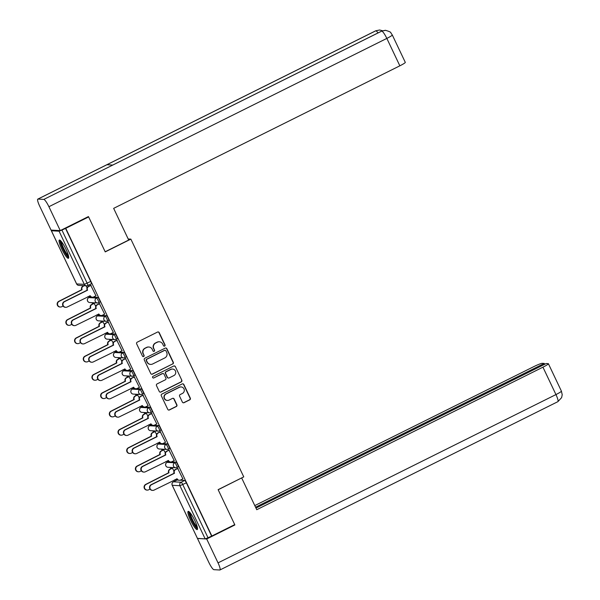 <?xml version="1.0" encoding="UTF-8"?>
<svg xmlns="http://www.w3.org/2000/svg" width="600" height="600" viewBox="0 0 600 600"><rect width="100%" height="100%" fill="white"/><g stroke="black" fill="none" stroke-linecap="round" stroke-linejoin="round"><path stroke-width="0.9" d="M164.632 346.087A0.9 0.877 93.2 0 0 165.038 344.888L159.225 332.647A1.282 1.252 93.2 0 0 157.553 332.055L137.243 342.173A1.282 1.252 93.2 0 0 136.665 343.882L142.477 356.123A0.9 0.877 93.2 0 0 143.648 356.535A0.9 0.877 93.2 0 0 144.053 355.335L143.303 353.752A4.103 4.012 93.2 0 1 145.163 348.27L146.858 347.423A4.103 4.012 93.2 0 1 152.22 349.312L152.97 350.895A0.9 0.877 93.2 0 0 154.14 351.308A0.9 0.877 93.2 0 0 154.545 350.115L153.795 348.525A4.103 4.012 93.2 0 1 155.655 343.043L157.35 342.202A4.103 4.012 93.2 0 1 162.705 344.085L163.462 345.675A0.9 0.877 93.2 0 0 164.632 346.087M164.062 346.155A0.9 0.877 93.2 0 0 164.767 344.873L158.955 332.632A1.282 1.252 93.2 0 0 158.032 331.928M143.085 356.61A0.9 0.877 93.2 0 0 143.782 355.32L143.303 353.752M153.57 351.382A0.9 0.877 93.2 0 0 154.275 350.1L153.795 348.525M169.5 461.798L168.322 461.73A2.61 0.473 -116.5 0 0 168.27 461.737A2.61 0.473 -116.5 0 0 168.233 461.775M160.808 443.49L159.63 443.423A2.61 0.473 -116.5 0 0 159.578 443.43A2.61 0.473 -116.5 0 0 159.54 443.467M152.115 425.183L150.938 425.115A2.61 0.473 -116.5 0 0 150.885 425.123A2.61 0.473 -116.5 0 0 150.847 425.16M143.422 406.875L142.245 406.808A2.61 0.473 -116.5 0 0 142.192 406.815A2.61 0.473 -116.5 0 0 142.155 406.853M134.73 388.567L133.553 388.5A2.61 0.473 -116.5 0 0 133.5 388.515A2.61 0.473 -116.5 0 0 133.462 388.545M126.038 370.26L124.86 370.192A2.61 0.473 -116.5 0 0 124.808 370.207A2.61 0.473 -116.5 0 0 124.77 370.237M117.345 351.952L116.167 351.892A2.61 0.473 -116.5 0 0 116.115 351.9A2.61 0.473 -116.5 0 0 116.078 351.93M108.653 333.645L107.475 333.585A2.61 0.473 -116.5 0 0 107.422 333.593A2.61 0.473 -116.5 0 0 107.385 333.623M99.96 315.337L98.782 315.278A2.61 0.473 -116.5 0 0 98.73 315.285A2.61 0.473 -116.5 0 0 98.692 315.322M91.267 297.038L90.09 296.97A2.61 0.473 -116.5 0 0 90.037 296.978A2.61 0.473 -116.5 0 0 90 297.015M65.992 249.285A10.185 1.853 -116.5 0 0 59.34 240.053A10.185 1.853 -116.5 0 0 61.762 249.053A10.185 1.853 -116.5 0 0 68.422 258.285A10.185 1.853 -116.5 0 0 65.992 249.285M194.82 520.605A10.185 1.853 -116.5 0 0 188.167 511.365A10.185 1.853 -116.5 0 0 190.597 520.365A10.185 1.853 -116.5 0 0 197.25 529.605A10.185 1.853 -116.5 0 0 194.82 520.605M182.37 402.09A1.282 1.252 93.2 0 0 184.042 402.683L189.743 399.847A1.282 1.252 93.2 0 0 190.32 398.13L183.87 384.54A1.282 1.252 93.2 0 0 182.19 383.947L161.887 394.065A1.282 1.252 93.2 0 0 161.303 395.775L167.76 409.373A1.282 1.252 93.2 0 0 169.433 409.957L176.317 406.53A1.282 1.252 93.2 0 0 176.895 404.82L174.135 399A1.282 1.252 93.2 0 0 172.462 398.408L169.05 400.11A3.428 3.353 93.2 0 1 164.295 397.71A3.428 3.353 93.2 0 1 166.118 393.945L179.49 387.293A3.428 3.353 93.2 0 1 184.245 389.692A3.428 3.353 93.2 0 1 182.415 393.45L180.188 394.56A1.282 1.252 93.2 0 0 179.61 396.278L182.37 402.09M87.795 216.885L88.627 216.93L105.233 251.895L130.86 239.13L243.757 476.88L218.123 489.653L234.728 524.618L211.853 536.01L65.752 228.322L61.92 230.077L87.157 283.237A2.61 0.473 63.5 0 1 87.78 285.548A2.61 0.473 63.5 0 1 87.735 285.555A2.61 2.558 93.2 0 1 86.475 285.817A2.61 2.61 0 0 0 87.78 285.548L91.343 283.77A2.61 0.473 63.5 0 1 91.297 283.778L87.817 285.51M88.627 216.93L65.752 228.322M172.733 364.02A1.282 1.252 93.2 0 0 173.31 362.31L166.86 348.712A1.282 1.252 93.2 0 0 165.18 348.127L144.877 358.237A1.282 1.252 93.2 0 0 144.292 359.955L150.75 373.545A1.282 1.252 93.2 0 0 152.422 374.138L172.462 364.005A1.282 1.252 93.2 0 0 173.04 362.295L166.59 348.697A1.282 1.252 93.2 0 0 165.667 348M175.365 366.63L181.815 380.22A1.282 1.252 93.2 0 1 181.238 381.93L160.928 392.048A1.282 1.252 93.2 0 1 159.255 391.455L156.495 385.643A1.282 1.252 93.2 0 1 157.072 383.925L165.308 379.822A1.282 1.252 93.2 0 0 165.892 378.112L164.055 374.25A1.282 1.252 93.2 0 0 162.382 373.665L153.81 377.933A0.9 0.877 93.2 0 1 152.565 377.303A0.9 0.877 93.2 0 1 153.045 376.32L173.685 366.038A1.282 1.252 93.2 0 1 175.365 366.63L181.815 380.22M176.925 480.082A2.61 0.473 63.5 0 1 176.962 480.045A2.61 0.473 63.5 0 1 177.015 480.037L178.192 480.097M180.09 480.202L184.688 480.457L181.125 482.235A2.61 0.473 63.5 0 1 182.782 484.612L208.02 537.773L205.178 538.882L197.468 538.373M88.972 296.288L89.445 297.278M92.01 302.678L92.633 303.99M97.665 314.595L98.137 315.585M100.703 320.985L101.325 322.298M106.358 332.903L106.83 333.892M109.395 339.293L110.017 340.605M115.05 351.202L115.523 352.192M118.087 357.593L118.71 358.913M123.743 369.51L124.215 370.5M126.78 375.9L127.403 377.22M132.435 387.817L132.907 388.808M135.472 394.207L136.095 395.528M141.127 406.125L141.6 407.115M144.165 412.515L144.788 413.827M149.82 424.433L150.292 425.423M152.858 430.822L153.48 432.135M158.512 442.74L158.985 443.73M161.55 449.13L162.172 450.442M167.205 461.048L167.678 462.037M170.243 467.438L170.865 468.75M175.898 479.355L176.37 480.345M211.853 536.01L208.02 537.773M52.125 230.145L51.405 230.767L59.078 231.195L61.92 230.077M95.955 295.808L90.727 285.3M104.648 314.115L99.42 303.608M95.767 306.195L93.998 303.308M113.34 332.423L108.113 321.915M104.46 324.502L102.69 321.615M122.032 350.73L116.805 340.222M113.153 342.81L111.382 339.923M130.725 369.038L125.498 358.53M121.845 361.118L120.075 358.23M139.417 387.338L134.19 376.837M130.538 379.425L128.767 376.538M148.11 405.645L142.882 395.145M139.23 397.732L137.46 394.845M156.803 423.952L151.575 413.452M147.922 416.04L146.153 413.153M165.495 442.26L160.267 431.76M156.615 434.347L154.845 431.46M174.188 460.567L168.96 450.06M165.308 452.647L163.538 449.76M182.88 478.875L177.653 468.368M174 470.955L172.23 468.067M171.398 461.903L175.995 462.15L174.727 462.78A2.61 0.473 63.5 0 1 176.325 465.037A2.61 0.473 63.5 0 1 177.007 467.467A2.61 0.473 63.5 0 1 176.955 467.475A2.61 2.558 -86.8 0 1 173.542 466.275A2.61 2.558 -86.8 0 1 174.727 462.78L167.055 462.36A2.61 2.558 93.2 0 0 165.877 465.847A2.61 2.558 -86.8 0 0 168.03 467.31L175.703 467.737A2.61 2.61 0 0 0 177.007 467.467L178.275 466.838A2.61 0.473 -116.5 0 0 177.593 464.408A2.61 0.473 -116.5 0 0 175.995 462.15M162.705 443.595L167.303 443.85L166.035 444.472A2.61 0.473 63.5 0 1 167.632 446.73A2.61 0.473 63.5 0 1 168.315 449.16A2.61 0.473 63.5 0 1 168.262 449.168A2.61 2.558 -86.8 0 1 164.85 447.967A2.61 2.558 -86.8 0 1 166.035 444.472L158.363 444.053A2.61 2.558 93.2 0 0 157.178 447.548A2.61 2.558 -86.8 0 0 159.337 449.01L167.01 449.43A2.61 2.61 0 0 0 168.315 449.16L169.583 448.53A2.61 0.473 -116.5 0 0 168.9 446.1A2.61 0.473 -116.5 0 0 167.303 443.85M154.012 425.287L158.61 425.543L157.343 426.173A2.61 0.473 63.5 0 1 158.94 428.423A2.61 0.473 63.5 0 1 159.623 430.853A2.61 0.473 63.5 0 1 159.57 430.86A2.61 2.558 -86.8 0 1 156.157 429.66A2.61 2.558 -86.8 0 1 157.343 426.173L149.67 425.745A2.61 2.558 93.2 0 0 148.485 429.24A2.61 2.558 -86.8 0 0 150.645 430.702L158.317 431.123A2.61 2.61 0 0 0 159.623 430.853L160.89 430.222A2.61 0.473 -116.5 0 0 160.208 427.793A2.61 0.473 -116.5 0 0 158.61 425.543M145.32 406.98L149.917 407.235L148.65 407.865A2.61 0.473 63.5 0 1 150.248 410.123A2.61 0.473 63.5 0 1 150.93 412.545A2.61 0.473 63.5 0 1 150.877 412.56A2.61 2.558 -86.8 0 1 147.465 411.353A2.61 2.558 -86.8 0 1 148.65 407.865L140.977 407.438A2.61 2.558 93.2 0 0 139.792 410.933A2.61 2.558 -86.8 0 0 141.953 412.395L149.625 412.815A2.61 2.61 0 0 0 150.93 412.545L152.197 411.915A2.61 0.473 -116.5 0 0 151.515 409.493A2.61 0.473 -116.5 0 0 149.917 407.235M136.627 388.673L141.225 388.928L139.958 389.558A2.61 0.473 63.5 0 1 141.555 391.815A2.61 0.473 63.5 0 1 142.238 394.237A2.61 0.473 63.5 0 1 142.185 394.252A2.61 2.558 -86.8 0 1 138.773 393.045A2.61 2.558 -86.8 0 1 139.958 389.558L132.285 389.13A2.61 2.558 93.2 0 0 131.1 392.625A2.61 2.558 -86.8 0 0 133.26 394.088L140.933 394.507A2.61 2.61 0 0 0 142.238 394.237L143.505 393.607A2.61 0.473 -116.5 0 0 142.822 391.185A2.61 0.473 -116.5 0 0 141.225 388.928M127.935 370.365L132.532 370.62L131.265 371.25A2.61 0.473 63.5 0 1 132.863 373.507A2.61 0.473 63.5 0 1 133.545 375.938A2.61 0.473 63.5 0 1 133.493 375.945A2.61 2.558 -86.8 0 1 130.08 374.745A2.61 2.558 -86.8 0 1 131.265 371.25L123.593 370.822A2.61 2.558 93.2 0 0 122.407 374.317A2.61 2.558 -86.8 0 0 124.567 375.78L132.24 376.207A2.61 2.61 0 0 0 133.545 375.938L134.812 375.308A2.61 0.473 -116.5 0 0 134.13 372.877A2.61 0.473 -116.5 0 0 132.532 370.62M119.243 352.058L123.84 352.312L122.573 352.942A2.61 0.473 63.5 0 1 124.17 355.2A2.61 0.473 63.5 0 1 124.852 357.63A2.61 0.473 63.5 0 1 124.8 357.638A2.61 2.558 -86.8 0 1 121.387 356.438A2.61 2.558 -86.8 0 1 122.573 352.942L114.9 352.515A2.61 2.558 93.2 0 0 113.715 356.01A2.61 2.558 -86.8 0 0 115.875 357.472L123.547 357.9A2.61 2.61 0 0 0 124.852 357.63L126.12 357A2.61 0.473 -116.5 0 0 125.438 354.57A2.61 0.473 -116.5 0 0 123.84 352.312M110.55 333.75L115.148 334.005L113.88 334.635A2.61 0.473 63.5 0 1 115.477 336.892A2.61 0.473 63.5 0 1 116.16 339.322A2.61 0.473 63.5 0 1 116.108 339.33A2.61 2.558 -86.8 0 1 112.695 338.13A2.61 2.558 -86.8 0 1 113.88 334.635L106.208 334.215A2.61 2.558 93.2 0 0 105.023 337.702A2.61 2.558 -86.8 0 0 107.183 339.165L114.847 339.593A2.61 2.61 0 0 0 116.16 339.322L117.427 338.692A2.61 0.473 -116.5 0 0 116.745 336.263A2.61 0.473 -116.5 0 0 115.148 334.005M101.858 315.442L106.455 315.697L105.188 316.327A2.61 0.473 63.5 0 1 106.785 318.585A2.61 0.473 63.5 0 1 107.468 321.015A2.61 0.473 63.5 0 1 107.415 321.022A2.61 2.558 -86.8 0 1 104.002 319.822A2.61 2.558 -86.8 0 1 105.188 316.327L97.515 315.907A2.61 2.558 93.2 0 0 96.33 319.395A2.61 2.558 -86.8 0 0 98.49 320.858L106.155 321.285A2.61 2.61 0 0 0 107.468 321.015L108.735 320.385A2.61 0.473 -116.5 0 0 108.052 317.955A2.61 0.473 -116.5 0 0 106.455 315.697M93.165 297.142L97.762 297.39L96.495 298.02A2.61 0.473 63.5 0 1 98.093 300.278A2.61 0.473 63.5 0 1 98.775 302.707A2.61 0.473 63.5 0 1 98.722 302.715A2.61 2.558 -86.8 0 1 95.31 301.515A2.61 2.558 -86.8 0 1 96.495 298.02L88.823 297.6A2.61 2.558 93.2 0 0 87.637 301.087A2.61 2.558 -86.8 0 0 89.797 302.55L97.462 302.978A2.61 2.61 0 0 0 98.775 302.707L100.035 302.077A2.61 0.473 -116.5 0 0 99.36 299.647A2.61 0.473 -116.5 0 0 97.762 297.39M130.86 239.13L128.197 238.987M87.075 287.888L86.078 285.795M177.045 467.43L178.222 466.845A2.61 0.473 -116.5 0 0 178.275 466.838M168.352 449.13L169.53 448.537A2.61 0.473 -116.5 0 0 169.583 448.53M159.66 430.822L160.837 430.237A2.61 0.473 -116.5 0 0 160.89 430.222M150.968 412.515L152.145 411.93A2.61 0.473 -116.5 0 0 152.197 411.915M142.275 394.207L143.453 393.623A2.61 0.473 -116.5 0 0 143.505 393.607M133.583 375.9L134.76 375.315A2.61 0.473 -116.5 0 0 134.812 375.308M124.89 357.593L126.067 357.007A2.61 0.473 -116.5 0 0 126.12 357M116.198 339.285L117.375 338.7A2.61 0.473 -116.5 0 0 117.427 338.692M107.505 320.978L108.683 320.392A2.61 0.473 -116.5 0 0 108.735 320.385M98.812 302.67L99.99 302.085A2.61 0.473 -116.5 0 0 100.035 302.077M211.583 535.995L186.345 482.835A2.61 0.473 -116.5 0 0 184.688 480.457M65.483 228.308L90.727 281.46A2.61 0.473 63.5 0 1 91.343 283.77M159.322 341.79L159.053 341.775A4.103 4.012 93.2 0 0 157.08 342.188L157.35 342.202M153.525 348.51A4.103 4.012 93.2 0 1 155.385 343.028L157.08 342.188M148.83 347.017L148.56 347.002A4.103 4.012 93.2 0 0 146.587 347.407L146.858 347.423M143.032 353.737A4.103 4.012 93.2 0 1 144.892 348.255L146.587 347.407M151.672 374.25A1.282 1.252 93.2 0 0 152.153 374.123L172.462 364.005M165.877 350.767A0.9 0.877 93.2 0 0 164.708 350.355L146.88 359.235A0.9 0.877 93.2 0 0 146.475 360.435L147.27 362.108A4.103 4.012 93.2 0 0 152.632 363.99L164.812 357.923A4.103 4.012 93.2 0 0 166.672 352.44L165.877 350.767M165.142 350.265L164.873 350.25A0.9 0.877 93.2 0 0 164.438 350.34L164.708 350.355M150.653 364.403L150.382 364.388A4.103 4.012 93.2 0 1 147 362.093L146.205 360.42A0.9 0.877 93.2 0 1 146.61 359.22L164.438 350.34M160.178 392.16A1.282 1.252 93.2 0 0 160.657 392.033L180.968 381.915A1.282 1.252 93.2 0 0 181.545 380.205M162.998 373.538L162.727 373.522A1.282 1.252 93.2 0 0 162.113 373.65L153.81 377.933M173.858 375.57A3.428 3.353 93.2 0 0 172.583 369.06A3.428 3.353 93.2 0 0 170.925 369.405L166.215 371.752A1.282 1.252 93.2 0 0 165.637 373.462L167.468 377.325A1.282 1.252 93.2 0 0 169.148 377.918L173.858 375.57M172.583 369.06L172.312 369.045A3.428 3.353 93.2 0 0 170.655 369.39L170.925 369.405M168.525 378.045L168.255 378.03A1.282 1.252 93.2 0 1 167.197 377.31L165.368 373.447A1.282 1.252 93.2 0 1 165.945 371.737L170.655 369.39M175.095 366.615A1.282 1.252 93.2 0 0 174.172 365.91M181.14 386.947L180.87 386.933A3.428 3.353 93.2 0 0 179.22 387.278L179.49 387.293M167.392 400.455L167.123 400.44A3.428 3.353 93.2 0 1 165.847 393.93L179.22 387.278M168.683 410.07A1.282 1.252 93.2 0 0 169.163 409.942L176.047 406.515A1.282 1.252 93.2 0 0 176.625 404.805L173.865 398.985A1.282 1.252 93.2 0 0 172.942 398.28M183.292 402.795A1.282 1.252 93.2 0 0 183.773 402.668L189.472 399.832A1.282 1.252 93.2 0 0 190.05 398.115L183.6 384.525A1.282 1.252 93.2 0 0 182.678 383.82M84.308 285.697L83.265 286.215A2.61 2.558 93.2 0 0 82.08 289.71L59.175 301.335A3 2.94 93.2 0 0 60.293 307.028A3 2.94 93.2 0 0 61.74 306.728L63.12 306.045M87.525 296.888A2.61 2.558 93.2 0 0 88.222 296.663L89.918 295.815M60.293 307.028L59.94 307.013A3 2.94 -86.8 0 1 58.823 301.312L81.727 289.688A2.61 2.558 -86.8 0 1 82.912 286.192L83.265 286.215M83.955 285.675L82.912 286.192M91.117 285.3L88.688 286.515A2.61 2.558 93.2 0 0 87.502 290.01L87.15 289.987A2.61 2.558 -86.8 0 1 88.335 286.493L90.847 285.24M92.385 297.218L92.032 297.202A2.61 2.558 -86.8 0 1 89.88 295.74L90.233 295.755A2.61 2.558 93.2 0 0 93.645 296.962L96.083 295.748M87.585 290.183L64.597 301.635A3 2.94 93.2 0 0 65.715 307.327L65.363 307.312A3 2.94 -86.8 0 1 64.245 301.612L87.233 290.16M65.715 307.327A3 2.94 93.2 0 0 67.162 307.028L90.233 295.755M94.395 303.308L91.957 304.522A2.61 2.558 93.2 0 0 90.773 308.01L67.867 319.635A3 2.94 93.2 0 0 68.985 325.335A3 2.94 93.2 0 0 70.433 325.035L71.812 324.345M96.218 315.195A2.61 2.558 93.2 0 0 96.915 314.962L98.61 314.123M68.985 325.335L68.633 325.32A3 2.94 -86.8 0 1 67.515 319.62L90.42 307.995A2.61 2.558 -86.8 0 1 91.605 304.5L91.957 304.522M94.125 303.248L91.605 304.5M103.087 321.615L100.65 322.83A2.61 2.558 93.2 0 0 99.465 326.317L76.56 337.942A3 2.94 93.2 0 0 77.677 343.642A3 2.94 93.2 0 0 79.125 343.343L80.505 342.653M104.91 333.502A2.61 2.558 93.2 0 0 105.608 333.27L107.302 332.43M77.677 343.642L77.325 343.62A3 2.94 -86.8 0 1 76.207 337.928L99.113 326.303A2.61 2.558 -86.8 0 1 100.297 322.808L100.65 322.83M102.817 321.555L100.297 322.808M105.165 251.76L128.7 240.045L113.655 208.358L399.847 65.82L386.835 38.415L48.915 206.715L60.255 230.595L88.418 216.57L88.582 216.923M48.915 206.715A8.033 1.462 -116.5 0 0 43.822 199.41L112.785 165.06L106.905 164.738L37.943 199.08L43.822 199.41M37.943 199.08A8.033 1.462 -116.5 0 0 37.793 199.11A8.033 1.462 -116.5 0 0 39.705 206.205L51.045 230.085L60.255 230.595M392.287 34.965L390.81 32.79C391.103 32.28 389.355 31.463 385.553 30.33L381.743 31.11A8.033 1.462 -116.5 0 1 386.835 38.415A7.837 0.795 -25.4 0 0 392.287 34.965L405.3 62.37A7.837 0.795 154.6 0 1 399.847 65.82M378.007 32.925A8.033 1.462 -116.5 0 0 375.855 30.78L379.635 30L382.545 30.742M218.167 489.75L241.478 478.02M241.702 478.028L256.748 509.715L542.94 367.17A7.837 0.795 -25.4 0 0 548.393 363.72A7.837 0.795 -25.4 0 0 548.213 363.645L546.188 363.54L255.968 508.08M219.945 569.97A8.033 1.462 -116.5 0 0 218.032 562.875L555.952 394.575A7.837 0.795 -25.4 0 0 561.405 391.125L562.207 394.725L561.623 397.627L557.865 401.67L219.945 569.97A8.033 1.462 -116.5 0 1 219.795 570L213.915 569.678A8.033 1.462 -116.5 0 1 208.815 562.365L172.267 485.303A2.61 2.558 -86.8 0 1 173.453 481.808L181.125 482.235A2.61 2.558 -86.8 0 0 179.94 485.722L172.208 485.28L197.452 538.44M218.032 562.875L206.692 538.995L197.483 538.485M544.673 364.29L544.268 363.428L542.243 363.315A7.837 0.795 -25.4 0 0 533.722 366.66L254.79 505.59M544.268 363.428L255.562 507.217M206.692 538.995L234.855 524.97L234.112 524.925M68.633 256.627A8.812 1.597 63.5 0 1 68.558 256.635A8.812 1.597 63.5 0 1 63.278 249.255A8.812 1.597 63.5 0 1 60.787 240.877M60.008 240.202A10.117 1.838 -116.5 0 0 63.15 249.532A10.117 1.838 -116.5 0 0 68.707 257.663M61.5 241.702A8.16 1.485 -116.5 0 0 64.05 249.09A8.16 1.485 -116.5 0 0 68.407 255.57M197.468 527.947A8.812 1.597 63.5 0 1 197.392 527.947A8.812 1.597 63.5 0 1 192.112 520.567A8.812 1.597 63.5 0 1 189.623 512.19M188.843 511.515A10.117 1.838 -116.5 0 0 191.985 520.845A10.117 1.838 -116.5 0 0 197.535 528.975M190.335 513.015A8.16 1.485 -116.5 0 0 192.877 520.403A8.16 1.485 -116.5 0 0 197.235 526.882M99.81 303.608L97.38 304.822A2.61 2.558 93.2 0 0 96.195 308.31L95.843 308.295A2.61 2.558 -86.8 0 1 97.028 304.8L99.54 303.548M96.278 308.49L73.29 319.935A3 2.94 93.2 0 0 74.407 325.635A3 2.94 93.2 0 0 75.855 325.335L98.925 314.062A2.61 2.558 93.2 0 0 101.078 315.525L100.725 315.51A2.61 2.558 -86.8 0 1 98.573 314.048L98.565 314.025M74.407 325.635L74.055 325.62A3 2.94 -86.8 0 1 72.938 319.92L95.925 308.468M101.078 315.525A2.61 2.558 93.2 0 0 102.337 315.263L104.775 314.055M108.51 321.915L106.073 323.13A2.61 2.558 93.2 0 0 104.887 326.618L104.535 326.603A2.61 2.558 -86.8 0 1 105.72 323.108L108.233 321.855M104.97 326.798L81.983 338.243A3 2.94 93.2 0 0 83.1 343.942A3 2.94 93.2 0 0 84.547 343.642L107.618 332.37A2.61 2.558 93.2 0 0 109.77 333.832L109.417 333.81A2.61 2.558 -86.8 0 1 107.265 332.347L107.257 332.332M83.1 343.942L82.748 343.92A3 2.94 -86.8 0 1 81.63 338.228L104.618 326.775M109.77 333.832A2.61 2.558 93.2 0 0 111.03 333.57L113.468 332.362M111.78 339.923L109.343 341.138A2.61 2.558 93.2 0 0 108.157 344.625L85.252 356.25A3 2.94 93.2 0 0 86.37 361.95A3 2.94 93.2 0 0 87.817 361.65L89.198 360.96M113.602 351.81A2.61 2.558 93.2 0 0 114.3 351.577L115.995 350.737M86.37 361.95L86.017 361.928A3 2.94 -86.8 0 1 84.9 356.235L107.805 344.61A2.61 2.558 -86.8 0 1 108.99 341.115L109.343 341.138M111.51 339.862L108.99 341.115M120.472 358.23L118.035 359.445A2.61 2.558 93.2 0 0 116.85 362.933L93.945 374.558A3 2.94 93.2 0 0 95.062 380.257A3 2.94 93.2 0 0 96.51 379.957L97.89 379.267M122.295 370.118A2.61 2.558 93.2 0 0 122.993 369.885L124.688 369.045M95.062 380.257L94.71 380.235A3 2.94 -86.8 0 1 93.593 374.543L116.498 362.918A2.61 2.558 -86.8 0 1 117.683 359.423L118.035 359.445M120.203 358.17L117.683 359.423M129.165 376.538L126.727 377.745A2.61 2.558 93.2 0 0 125.542 381.24L102.637 392.865A3 2.94 93.2 0 0 103.755 398.565A3 2.94 93.2 0 0 105.203 398.265L106.583 397.575M130.988 388.418A2.61 2.558 93.2 0 0 131.685 388.192L133.38 387.345M103.755 398.565L103.403 398.543A3 2.94 -86.8 0 1 102.285 392.842L125.19 381.218A2.61 2.558 -86.8 0 1 126.375 377.73L126.727 377.745M128.895 376.478L126.375 377.73M117.203 340.222L114.765 341.438A2.61 2.558 93.2 0 0 113.58 344.925L113.227 344.91A2.61 2.558 -86.8 0 1 114.413 341.415L116.925 340.163M113.663 345.105L90.675 356.55A3 2.94 93.2 0 0 91.793 362.25A3 2.94 93.2 0 0 93.24 361.95L116.31 350.678A2.61 2.558 93.2 0 0 118.462 352.14L118.11 352.118A2.61 2.558 -86.8 0 1 115.958 350.655L115.95 350.64M91.793 362.25L91.44 362.228A3 2.94 -86.8 0 1 90.323 356.535L113.31 345.082M118.462 352.14A2.61 2.558 93.2 0 0 119.722 351.877L122.16 350.663M125.895 358.53L123.458 359.737A2.61 2.558 93.2 0 0 122.273 363.233L121.92 363.21A2.61 2.558 -86.8 0 1 123.105 359.722L125.618 358.47M127.155 370.447L126.802 370.425A2.61 2.558 -86.8 0 1 124.65 368.962L125.002 368.985A2.61 2.558 93.2 0 0 128.415 370.185L130.852 368.97M122.355 363.413L99.368 374.858A3 2.94 93.2 0 0 100.485 380.558L100.132 380.535A3 2.94 -86.8 0 1 99.015 374.835L122.002 363.39M100.485 380.558A3 2.94 93.2 0 0 101.933 380.257L125.002 368.985M134.587 376.837L132.15 378.045A2.61 2.558 93.2 0 0 130.965 381.54L130.613 381.517A2.61 2.558 -86.8 0 1 131.797 378.03L134.317 376.778M135.847 388.755L135.495 388.732A2.61 2.558 -86.8 0 1 133.343 387.27L133.695 387.293A2.61 2.558 93.2 0 0 137.108 388.493L139.545 387.278M131.047 381.712L108.06 393.165A3 2.94 93.2 0 0 109.177 398.865L108.825 398.842A3 2.94 -86.8 0 1 107.708 393.143L130.695 381.697M109.177 398.865A3 2.94 93.2 0 0 110.625 398.565L133.695 387.293M137.858 394.845L135.42 396.053A2.61 2.558 93.2 0 0 134.235 399.548L111.33 411.173A3 2.94 93.2 0 0 112.448 416.873A3 2.94 93.2 0 0 113.895 416.572L115.275 415.882M139.68 406.725A2.61 2.558 93.2 0 0 140.377 406.5L142.072 405.653M112.448 416.873L112.095 416.85A3 2.94 -86.8 0 1 110.977 411.15L133.882 399.525A2.61 2.558 -86.8 0 1 135.067 396.037L135.42 396.053M137.587 394.785L135.067 396.037M143.28 395.145L140.843 396.353A2.61 2.558 93.2 0 0 139.657 399.847L139.305 399.825A2.61 2.558 -86.8 0 1 140.49 396.338L143.01 395.085M139.74 400.02L116.752 411.472A3 2.94 93.2 0 0 117.87 417.173A3 2.94 93.2 0 0 119.317 416.873L142.387 405.6A2.61 2.558 93.2 0 0 144.54 407.062L144.188 407.04A2.61 2.558 -86.8 0 1 142.035 405.577L142.028 405.555M117.87 417.173L117.517 417.15A3 2.94 -86.8 0 1 116.4 411.45L139.387 400.005M144.54 407.062A2.61 2.558 93.2 0 0 145.8 406.8L148.238 405.585M146.55 413.145L144.113 414.36A2.61 2.558 93.2 0 0 142.928 417.855L120.023 429.48A3 2.94 93.2 0 0 121.14 435.173A3 2.94 93.2 0 0 122.587 434.88L123.968 434.19M148.373 425.033A2.61 2.558 93.2 0 0 149.07 424.808L150.765 423.96M121.14 435.173L120.788 435.158A3 2.94 -86.8 0 1 119.67 429.457L142.575 417.832A2.61 2.558 -86.8 0 1 143.76 414.345L144.113 414.36M146.28 413.085L143.76 414.345M151.972 413.445L149.535 414.66A2.61 2.558 93.2 0 0 148.35 418.155L147.998 418.132A2.61 2.558 -86.8 0 1 149.183 414.645L151.703 413.385M148.433 418.327L125.445 429.78A3 2.94 93.2 0 0 126.562 435.472A3 2.94 93.2 0 0 128.01 435.173L151.08 423.9A2.61 2.558 93.2 0 0 153.233 425.362L152.88 425.347A2.61 2.558 -86.8 0 1 150.727 423.885L150.72 423.862M126.562 435.472L126.21 435.457A3 2.94 -86.8 0 1 125.093 429.757L148.08 418.312M153.233 425.362A2.61 2.558 93.2 0 0 154.493 425.107L156.93 423.893M155.243 431.452L152.805 432.668A2.61 2.558 93.2 0 0 151.62 436.162L128.715 447.787A3 2.94 93.2 0 0 129.833 453.48A3 2.94 93.2 0 0 131.28 453.18L132.66 452.498M157.065 443.34A2.61 2.558 93.2 0 0 157.762 443.115L159.458 442.268M129.833 453.48L129.48 453.465A3 2.94 -86.8 0 1 128.363 447.765L151.267 436.14A2.61 2.558 -86.8 0 1 152.453 432.645L152.805 432.668M154.972 431.393L152.453 432.645M160.665 431.752L158.227 432.967A2.61 2.558 93.2 0 0 157.042 436.463L156.69 436.44A2.61 2.558 -86.8 0 1 157.875 432.945L160.395 431.692M157.125 436.635L134.137 448.088A3 2.94 93.2 0 0 135.255 453.78A3 2.94 93.2 0 0 136.703 453.48L159.773 442.207A2.61 2.558 93.2 0 0 161.925 443.67L161.572 443.655A2.61 2.558 -86.8 0 1 159.42 442.192L159.413 442.17M135.255 453.78L134.903 453.765A3 2.94 -86.8 0 1 133.785 448.065L156.773 436.612M161.925 443.67A2.61 2.558 93.2 0 0 163.185 443.415L165.623 442.2M163.935 449.76L161.498 450.975A2.61 2.558 93.2 0 0 160.312 454.47L137.407 466.095A3 2.94 93.2 0 0 138.525 471.787A3 2.94 93.2 0 0 139.972 471.487L141.352 470.798M165.757 461.647A2.61 2.558 93.2 0 0 166.455 461.415L168.15 460.575M138.525 471.787L138.172 471.772A3 2.94 -86.8 0 1 137.055 466.072L159.96 454.447A2.61 2.558 -86.8 0 1 161.145 450.952L161.498 450.975M163.665 449.7L161.145 450.952M169.358 450.06L166.92 451.275A2.61 2.558 93.2 0 0 165.735 454.763L165.382 454.748A2.61 2.558 -86.8 0 1 166.567 451.252L169.087 450M165.817 454.942L142.83 466.395A3 2.94 93.2 0 0 143.947 472.088A3 2.94 93.2 0 0 145.395 471.787L168.465 460.515A2.61 2.558 93.2 0 0 170.618 461.978L170.265 461.963A2.61 2.558 -86.8 0 1 168.113 460.5L168.105 460.478M143.947 472.088L143.595 472.072A3 2.94 -86.8 0 1 142.477 466.373L165.465 454.92M170.618 461.978A2.61 2.558 93.2 0 0 171.877 461.715L174.315 460.507M172.627 468.067L170.19 469.283A2.61 2.558 93.2 0 0 169.005 472.77L146.1 484.395A3 2.94 93.2 0 0 147.218 490.095A3 2.94 93.2 0 0 148.665 489.795L150.045 489.105M174.45 479.955A2.61 2.558 93.2 0 0 175.148 479.722L176.843 478.882M147.218 490.095L146.865 490.08A3 2.94 -86.8 0 1 145.748 484.38L168.653 472.755A2.61 2.558 -86.8 0 1 169.837 469.26L170.19 469.283M172.358 468.007L169.837 469.26M178.05 468.368L175.613 469.582A2.61 2.558 93.2 0 0 174.428 473.07L174.075 473.055A2.61 2.558 -86.8 0 1 175.26 469.56L177.78 468.308M179.31 480.285L178.958 480.263A2.61 2.558 -86.8 0 1 176.805 478.8L177.157 478.822A2.61 2.558 93.2 0 0 180.57 480.022L183.007 478.815M174.51 473.25L151.523 484.695A3 2.94 93.2 0 0 152.64 490.395L152.288 490.373A3 2.94 -86.8 0 1 151.17 484.68L174.157 473.228M152.64 490.395A3 2.94 93.2 0 0 154.087 490.095L177.157 478.822M166.965 462.405A2.61 0.473 63.5 0 1 167.01 462.368A2.61 0.473 63.5 0 1 167.055 462.36L168.322 461.73M158.273 444.097A2.61 0.473 63.5 0 1 158.317 444.06A2.61 0.473 63.5 0 1 158.363 444.053L159.63 443.423M149.58 425.79A2.61 0.473 63.5 0 1 149.625 425.752A2.61 0.473 63.5 0 1 149.67 425.745L150.938 425.115M140.887 407.482A2.61 0.473 63.5 0 1 140.933 407.445A2.61 0.473 63.5 0 1 140.977 407.438L142.245 406.808M132.195 389.183A2.61 0.473 63.5 0 1 132.24 389.145A2.61 0.473 63.5 0 1 132.285 389.13L133.553 388.5M123.502 370.875A2.61 0.473 63.5 0 1 123.547 370.837A2.61 0.473 63.5 0 1 123.593 370.822L124.86 370.192M114.81 352.567A2.61 0.473 63.5 0 1 114.855 352.53A2.61 0.473 63.5 0 1 114.9 352.515L116.167 351.892M106.118 334.26A2.61 0.473 63.5 0 1 106.163 334.222A2.61 0.473 63.5 0 1 106.208 334.215L107.475 333.585M97.425 315.952A2.61 0.473 63.5 0 1 97.47 315.915A2.61 0.473 63.5 0 1 97.515 315.907L98.782 315.278M88.733 297.645A2.61 0.473 63.5 0 1 88.778 297.608A2.61 0.473 63.5 0 1 88.823 297.6L90.09 296.97M177.015 480.037L173.453 481.808A2.61 0.473 63.5 0 0 173.4 481.822A2.61 2.61 0 0 0 172.208 485.28M205.178 538.882L179.94 485.722L186.345 482.835M51.405 230.767L76.65 283.928L84.323 284.355L59.078 231.195M90.727 281.46L84.323 284.355A2.61 2.558 93.2 0 0 86.475 285.817L78.802 285.39A2.61 2.558 93.2 0 1 76.65 283.928L76.605 283.845M173.363 481.86A2.61 0.473 63.5 0 1 173.4 481.822L176.962 480.045M385.26 30.315L381.6 31.14A8.033 1.462 -116.5 0 1 381.743 31.11L112.785 165.06M106.905 164.738L375.855 30.78A8.033 1.462 -116.5 0 0 375.705 30.81L37.793 199.11M557.865 401.67A8.033 1.462 -116.5 0 0 555.952 394.575L542.94 367.17M168.27 461.737L167.01 462.368A2.61 2.61 0 0 0 168.03 467.31M159.578 443.43L158.317 444.06A2.61 2.61 0 0 0 159.337 449.01M150.885 425.123L149.625 425.752A2.61 2.61 0 0 0 150.645 430.702M142.192 406.815L140.933 407.445A2.61 2.61 0 0 0 141.953 412.395M133.5 388.515L132.24 389.145A2.61 2.61 0 0 0 133.26 394.088M124.808 370.207L123.547 370.837A2.61 2.61 0 0 0 124.567 375.78M116.115 351.9L114.855 352.53A2.61 2.61 0 0 0 115.875 357.472M107.422 333.593L106.163 334.222A2.61 2.61 0 0 0 107.183 339.165M98.73 315.285L97.47 315.915A2.61 2.61 0 0 0 98.49 320.858M90.037 296.978L88.778 297.608A2.61 2.61 0 0 0 89.797 302.55M51.345 230.745L76.59 283.905A2.61 2.61 0 0 0 78.802 285.39M381.6 31.14L112.718 165.06M379.635 30L375.705 30.81M548.393 363.72L561.405 391.125"/></g></svg>
